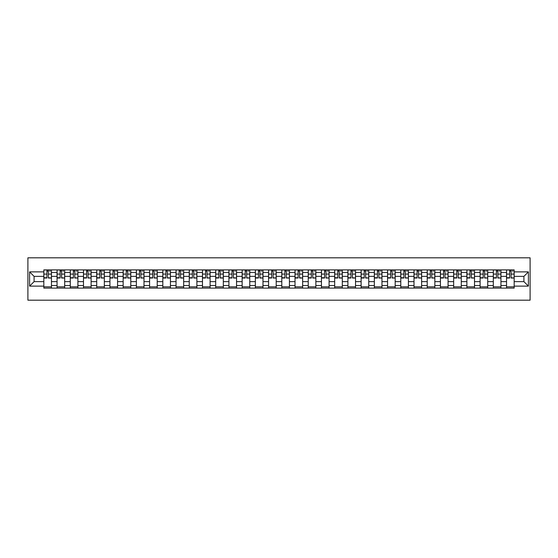 <?xml version="1.0" encoding="UTF-8"?>
<svg xmlns="http://www.w3.org/2000/svg" width="558" height="558" viewBox="0 0 558 558"><rect width="100%" height="100%" fill="white"/><g stroke="black" fill="none" stroke-linecap="round" stroke-linejoin="round"><path stroke-width="0.84" d="M27.9 300.183L530.1 300.183L530.1 257.817L27.9 257.817L27.9 300.183M57.056 288.109L57.056 272.471L51.462 272.471L51.462 288.109M51.462 272.471L51.462 269.891M57.056 272.471L57.056 269.891M64.679 269.891L64.679 288.109M70.273 288.109L70.273 269.891M77.897 269.891L77.897 288.109M83.491 288.109L83.491 269.891M91.121 269.891L91.121 288.109M96.715 288.109L96.715 269.891M104.339 269.891L104.339 288.109M109.933 288.109L109.933 269.891M117.564 269.891L117.564 288.109M123.151 288.109L123.151 269.891M130.781 269.891L130.781 288.109M136.375 288.109L136.375 269.891M143.999 269.891L143.999 288.109M149.593 288.109L149.593 269.891M157.223 269.891L157.223 288.109M162.817 288.109L162.817 269.891M170.441 269.891L170.441 288.109M176.035 288.109L176.035 269.891M183.659 269.891L183.659 288.109M189.253 288.109L189.253 269.891M196.883 269.891L196.883 288.109M202.477 288.109L202.477 269.891M210.101 269.891L210.101 288.109M215.695 288.109L215.695 269.891M223.326 269.891L223.326 288.109M228.913 288.109L228.913 269.891M236.543 269.891L236.543 288.109M242.137 288.109L242.137 269.891M249.761 269.891L249.761 288.109M255.355 288.109L255.355 269.891M262.985 269.891L262.985 288.109M268.579 288.109L268.579 269.891M276.203 269.891L276.203 288.109M281.797 288.109L281.797 269.891M289.421 269.891L289.421 288.109M295.015 288.109L295.015 269.891M302.645 269.891L302.645 288.109M308.239 288.109L308.239 269.891M315.863 269.891L315.863 288.109M321.457 288.109L321.457 269.891M329.087 269.891L329.087 288.109M334.674 288.109L334.674 269.891M342.305 269.891L342.305 288.109M347.899 288.109L347.899 269.891M355.523 269.891L355.523 288.109M361.117 288.109L361.117 269.891M368.747 269.891L368.747 288.109M374.341 288.109L374.341 269.891M381.965 269.891L381.965 288.109M387.559 288.109L387.559 269.891M395.183 269.891L395.183 288.109M400.777 288.109L400.777 269.891M408.407 269.891L408.407 288.109M414.001 288.109L414.001 269.891M421.625 269.891L421.625 288.109M427.219 288.109L427.219 269.891M434.849 269.891L434.849 288.109M440.436 288.109L440.436 269.891M448.067 269.891L448.067 288.109M453.661 288.109L453.661 269.891M461.285 269.891L461.285 288.109M466.879 288.109L466.879 269.891M474.509 269.891L474.509 288.109M480.103 288.109L480.103 269.891M487.727 269.891L487.727 288.109M493.321 288.109L493.321 269.891M500.945 269.891L500.945 288.109M506.538 288.109L506.538 269.891M506.538 281.63L500.945 281.63M493.321 281.63L487.727 281.63M480.103 281.63L474.509 281.63M466.879 281.63L461.285 281.63M453.661 281.63L448.067 281.63M440.436 281.63L434.849 281.63M427.219 281.63L421.625 281.63M414.001 281.63L408.407 281.63M400.777 281.63L395.183 281.63M387.559 281.63L381.965 281.63M374.341 281.63L368.747 281.63M361.117 281.63L355.523 281.63M347.899 281.63L342.305 281.63M334.674 281.63L329.087 281.63M321.457 281.63L315.863 281.63M308.239 281.63L302.645 281.63M295.015 281.63L289.421 281.63M281.797 281.63L276.203 281.63M268.579 281.63L262.985 281.63M255.355 281.63L249.761 281.63M242.137 281.63L236.543 281.63M228.913 281.63L223.326 281.63M215.695 281.63L210.101 281.63M202.477 281.63L196.883 281.63M189.253 281.63L183.659 281.63M176.035 281.63L170.441 281.63M162.817 281.63L157.223 281.63M149.593 281.63L143.999 281.63M136.375 281.63L130.781 281.63M123.151 281.63L117.564 281.63M109.933 281.63L104.339 281.63M96.715 281.63L91.121 281.63M83.491 281.63L77.897 281.63M70.273 281.63L64.679 281.63M57.056 281.63L51.462 281.63M506.538 276.37L500.945 276.37M493.321 276.37L487.727 276.37M480.103 276.37L474.509 276.37M466.879 276.37L461.285 276.37M453.661 276.37L448.067 276.37M440.436 276.37L434.849 276.37M427.219 276.37L421.625 276.37M414.001 276.37L408.407 276.37M400.777 276.37L395.183 276.37M387.559 276.37L381.965 276.37M374.341 276.37L368.747 276.37M361.117 276.37L355.523 276.37M347.899 276.37L342.305 276.37M334.674 276.37L329.087 276.37M321.457 276.37L315.863 276.37M308.239 276.37L302.645 276.37M295.015 276.37L289.421 276.37M281.797 276.37L276.203 276.37M268.579 276.37L262.985 276.37M255.355 276.37L249.761 276.37M242.137 276.37L236.543 276.37M228.913 276.37L223.326 276.37M215.695 276.37L210.101 276.37M202.477 276.37L196.883 276.37M189.253 276.37L183.659 276.37M176.035 276.37L170.441 276.37M162.817 276.37L157.223 276.37M149.593 276.37L143.999 276.37M136.375 276.37L130.781 276.37M123.151 276.37L117.564 276.37M109.933 276.37L104.339 276.37M96.715 276.37L91.121 276.37M83.491 276.37L77.897 276.37M70.273 276.37L64.679 276.37M57.056 276.37L51.462 276.37M34.087 281.63L43.831 281.63L43.831 276.37L34.087 276.37L34.087 281.63L29.595 286.121L29.595 271.879L43.831 271.879L43.831 276.37M514.169 276.37L514.169 281.63L523.913 281.63L523.913 276.37L514.169 276.37L514.169 269.891L43.831 269.891L43.831 271.879M514.169 271.879L528.405 271.879L528.405 286.121L514.169 286.121L514.169 281.63M43.831 281.63L43.831 288.109L514.169 288.109L514.169 286.121M43.831 286.121L29.595 286.121M51.462 286.84L43.831 286.84M46.928 271.16L48.365 271.16M64.679 286.84L57.056 286.84M60.145 271.16L61.589 271.16M77.897 286.84L70.273 286.84M73.363 271.16L74.807 271.16M91.121 286.84L83.491 286.84M86.588 271.16L88.025 271.16M104.339 286.84L96.715 286.84M99.805 271.16L101.249 271.16M117.564 286.84L109.933 286.84M113.03 271.16L114.467 271.16M130.781 286.84L123.151 286.84M126.248 271.16L127.684 271.16M143.999 286.84L136.375 286.84M139.465 271.16L140.909 271.16M157.223 286.84L149.593 286.84M152.69 271.16L154.127 271.16M170.441 286.84L162.817 286.84M165.907 271.16L167.351 271.16M183.659 286.84L176.035 286.84M179.125 271.16L180.569 271.16M196.883 286.84L189.253 286.84M192.35 271.16L193.786 271.16M210.101 286.84L202.477 286.84M205.567 271.16L207.011 271.16M223.326 286.84L215.695 286.84M218.792 271.16L220.229 271.16M236.543 286.84L228.913 286.84M232.009 271.16L233.446 271.16M249.761 286.84L242.137 286.84M245.227 271.16L246.671 271.16M262.985 286.84L255.355 286.84M258.452 271.16L259.889 271.16M276.203 286.84L268.579 286.84M271.669 271.16L273.113 271.16M289.421 286.84L281.797 286.84M284.887 271.16L286.331 271.16M302.645 286.84L295.015 286.84M298.111 271.16L299.548 271.16M315.863 286.84L308.239 286.84M311.329 271.16L312.773 271.16M329.087 286.84L321.457 286.84M324.554 271.16L325.991 271.16M342.305 286.84L334.674 286.84M337.771 271.16L339.208 271.16M355.523 286.84L347.899 286.84M350.989 271.16L352.433 271.16M368.747 286.84L361.117 286.84M364.214 271.16L365.65 271.16M381.965 286.84L374.341 286.84M377.431 271.16L378.875 271.16M395.183 286.84L387.559 286.84M390.649 271.16L392.093 271.16M408.407 286.84L400.777 286.84M403.873 271.16L405.31 271.16M421.625 286.84L414.001 286.84M417.091 271.16L418.535 271.16M434.849 286.84L427.219 286.84M430.316 271.16L431.752 271.16M448.067 286.84L440.436 286.84M443.533 271.16L444.97 271.16M461.285 286.84L453.661 286.84M456.751 271.16L458.195 271.16M474.509 286.84L466.879 286.84M469.975 271.16L471.412 271.16M487.727 286.84L480.103 286.84M483.193 271.16L484.637 271.16M500.945 286.84L493.321 286.84M496.411 271.16L497.855 271.16M514.169 286.84L506.538 286.84M509.635 271.16L511.072 271.16M29.595 271.879L34.087 276.37M523.913 281.63L528.405 286.121M523.913 276.37L528.405 271.879M48.365 277.731L51.42 278.024L48.365 278.024L48.365 269.974L51.42 269.974L49.725 269.974M51.42 277.731L51.42 269.974M46.928 271.076L48.365 271.076M49.725 271.076L50.318 271.076M45.568 269.974L43.873 269.974L43.873 278.024L46.928 278.024L46.928 269.974L45.693 269.974M43.873 269.974L49.592 269.974M61.589 277.731L64.637 278.024L61.589 278.024L61.589 269.974L64.637 269.974L62.942 269.974M64.637 277.731L64.637 269.974M60.145 271.076L61.589 271.076M62.942 271.076L63.535 271.076M58.792 269.974L57.097 269.974L57.097 278.024L60.145 278.024L60.145 269.974L58.918 269.974M57.097 269.974L62.817 269.974M74.807 277.731L77.855 278.024L74.807 278.024L74.807 269.974L77.855 269.974L76.16 269.974M77.855 277.731L77.855 269.974M73.363 271.076L74.807 271.076M76.16 271.076L76.753 271.076M72.01 269.974L70.315 269.974L70.315 278.024L73.363 278.024L73.363 269.974L72.135 269.974M70.315 269.974L76.034 269.974M88.025 277.731L91.08 278.024L88.025 278.024L88.025 269.974L91.08 269.974L89.385 269.974M91.08 277.731L91.08 269.974M86.588 271.076L88.025 271.076M89.385 271.076L89.978 271.076M85.228 269.974L83.533 269.974L83.533 278.024L86.588 278.024L86.588 269.974L85.36 269.974M83.533 269.974L89.252 269.974M101.249 277.731L104.297 278.024L101.249 278.024L101.249 269.974L104.297 269.974L102.602 269.974M104.297 277.731L104.297 269.974M99.805 271.076L101.249 271.076M102.602 271.076L103.195 271.076M98.452 269.974L96.757 269.974L96.757 278.024L99.805 278.024L99.805 269.974L98.578 269.974M96.757 269.974L102.477 269.974M114.467 277.731L117.515 278.024L114.467 278.024L114.467 269.974L117.515 269.974L115.82 269.974M117.515 277.731L117.515 269.974M113.03 271.076L114.467 271.076M115.82 271.076L116.42 271.076M111.67 269.974L109.975 269.974L109.975 278.024L113.03 278.024L113.03 269.974L111.795 269.974M109.975 269.974L115.694 269.974M127.684 277.731L130.739 278.024L127.684 278.024L127.684 269.974L130.739 269.974L129.044 269.974M130.739 277.731L130.739 269.974M126.248 271.076L127.684 271.076M129.044 271.076L129.637 271.076M124.894 269.974L123.199 269.974L123.199 278.024L126.248 278.024L126.248 269.974L125.02 269.974M123.199 269.974L128.919 269.974M140.909 277.731L143.957 278.024L140.909 278.024L140.909 269.974L143.957 269.974L142.262 269.974M143.957 277.731L143.957 269.974M139.465 271.076L140.909 271.076M142.262 271.076L142.855 271.076M138.112 269.974L136.417 269.974L136.417 278.024L139.465 278.024L139.465 269.974L138.238 269.974M136.417 269.974L142.137 269.974M154.127 277.731L157.182 278.024L154.127 278.024L154.127 269.974L157.182 269.974L155.487 269.974M157.182 277.731L157.182 269.974M152.69 271.076L154.127 271.076M155.487 271.076L156.08 271.076M151.33 269.974L149.635 269.974L149.635 278.024L152.69 278.024L152.69 269.974L151.455 269.974M149.635 269.974L155.354 269.974M167.351 277.731L170.399 278.024L167.351 278.024L167.351 269.974L170.399 269.974L168.704 269.974M170.399 277.731L170.399 269.974M165.907 271.076L167.351 271.076M168.704 271.076L169.297 271.076M164.554 269.974L162.859 269.974L162.859 278.024L165.907 278.024L165.907 269.974L164.68 269.974M162.859 269.974L168.579 269.974M180.569 277.731L183.617 278.024L180.569 278.024L180.569 269.974L183.617 269.974L181.922 269.974M183.617 277.731L183.617 269.974M179.125 271.076L180.569 271.076M181.922 271.076L182.515 271.076M177.772 269.974L176.077 269.974L176.077 278.024L179.125 278.024L179.125 269.974L177.897 269.974M176.077 269.974L181.796 269.974M193.786 277.731L196.841 278.024L193.786 278.024L193.786 269.974L196.841 269.974L195.147 269.974M196.841 277.731L196.841 269.974M192.35 271.076L193.786 271.076M195.147 271.076L195.739 271.076M190.989 269.974L189.295 269.974L189.295 278.024L192.35 278.024L192.35 269.974L191.122 269.974M189.295 269.974L195.021 269.974M207.011 277.731L210.059 278.024L207.011 278.024L207.011 269.974L210.059 269.974L208.364 269.974M210.059 277.731L210.059 269.974M205.567 271.076L207.011 271.076M208.364 271.076L208.957 271.076M204.214 269.974L202.519 269.974L202.519 278.024L205.567 278.024L205.567 269.974L204.34 269.974M202.519 269.974L208.239 269.974M220.229 277.731L223.277 278.024L220.229 278.024L220.229 269.974L223.277 269.974L221.582 269.974M223.277 277.731L223.277 269.974M218.792 271.076L220.229 271.076M221.582 271.076L222.182 271.076M217.432 269.974L215.737 269.974L215.737 278.024L218.792 278.024L218.792 269.974L217.557 269.974M215.737 269.974L221.456 269.974M233.446 277.731L236.501 278.024L233.446 278.024L233.446 269.974L236.501 269.974L234.806 269.974M236.501 277.731L236.501 269.974M232.009 271.076L233.446 271.076M234.806 271.076L235.399 271.076M230.656 269.974L228.961 269.974L228.961 278.024L232.009 278.024L232.009 269.974L230.782 269.974M228.961 269.974L234.681 269.974M246.671 277.731L249.719 278.024L246.671 278.024L246.671 269.974L249.719 269.974L248.024 269.974M249.719 277.731L249.719 269.974M245.227 271.076L246.671 271.076M248.024 271.076L248.617 271.076M243.874 269.974L242.179 269.974L242.179 278.024L245.227 278.024L245.227 269.974L243.999 269.974M242.179 269.974L247.898 269.974M259.889 277.731L262.944 278.024L259.889 278.024L259.889 269.974L262.944 269.974L261.249 269.974M262.944 277.731L262.944 269.974M258.452 271.076L259.889 271.076M261.249 271.076L261.841 271.076M257.092 269.974L255.397 269.974L255.397 278.024L258.452 278.024L258.452 269.974L257.217 269.974M255.397 269.974L261.116 269.974M273.113 277.731L276.161 278.024L273.113 278.024L273.113 269.974L276.161 269.974L274.466 269.974M276.161 277.731L276.161 269.974M271.669 271.076L273.113 271.076M274.466 271.076L275.059 271.076M270.316 269.974L268.621 269.974L268.621 278.024L271.669 278.024L271.669 269.974L270.442 269.974M268.621 269.974L274.341 269.974M286.331 277.731L289.379 278.024L286.331 278.024L286.331 269.974L289.379 269.974L287.684 269.974M289.379 277.731L289.379 269.974M284.887 271.076L286.331 271.076M287.684 271.076L288.277 271.076M283.534 269.974L281.839 269.974L281.839 278.024L284.887 278.024L284.887 269.974L283.659 269.974M281.839 269.974L287.558 269.974M299.548 277.731L302.603 278.024L299.548 278.024L299.548 269.974L302.603 269.974L300.908 269.974M302.603 277.731L302.603 269.974M298.111 271.076L299.548 271.076M300.908 271.076L301.501 271.076M296.751 269.974L295.056 269.974L295.056 278.024L298.111 278.024L298.111 269.974L296.884 269.974M295.056 269.974L300.783 269.974M312.773 277.731L315.821 278.024L312.773 278.024L312.773 269.974L315.821 269.974L314.126 269.974M315.821 277.731L315.821 269.974M311.329 271.076L312.773 271.076M314.126 271.076L314.719 271.076M309.976 269.974L308.281 269.974L308.281 278.024L311.329 278.024L311.329 269.974L310.102 269.974M308.281 269.974L314.001 269.974M325.991 277.731L329.039 278.024L325.991 278.024L325.991 269.974L329.039 269.974L327.344 269.974M329.039 277.731L329.039 269.974M324.554 271.076L325.991 271.076M327.344 271.076L327.944 271.076M323.194 269.974L321.499 269.974L321.499 278.024L324.554 278.024L324.554 269.974L323.319 269.974M321.499 269.974L327.218 269.974M339.208 277.731L342.263 278.024L339.208 278.024L339.208 269.974L342.263 269.974L340.568 269.974M342.263 277.731L342.263 269.974M337.771 271.076L339.208 271.076M340.568 271.076L341.161 271.076M336.418 269.974L334.723 269.974L334.723 278.024L337.771 278.024L337.771 269.974L336.544 269.974M334.723 269.974L340.443 269.974M352.433 277.731L355.481 278.024L352.433 278.024L352.433 269.974L355.481 269.974L353.786 269.974M355.481 277.731L355.481 269.974M350.989 271.076L352.433 271.076M353.786 271.076L354.379 271.076M349.636 269.974L347.941 269.974L347.941 278.024L350.989 278.024L350.989 269.974L349.761 269.974M347.941 269.974L353.66 269.974M365.65 277.731L368.705 278.024L365.65 278.024L365.65 269.974L368.705 269.974L367.011 269.974M368.705 277.731L368.705 269.974M364.214 271.076L365.65 271.076M367.011 271.076L367.603 271.076M362.853 269.974L361.159 269.974L361.159 278.024L364.214 278.024L364.214 269.974L362.979 269.974M361.159 269.974L366.878 269.974M378.875 277.731L381.923 278.024L378.875 278.024L378.875 269.974L381.923 269.974L380.228 269.974M381.923 277.731L381.923 269.974M377.431 271.076L378.875 271.076M380.228 271.076L380.821 271.076M376.078 269.974L374.383 269.974L374.383 278.024L377.431 278.024L377.431 269.974L376.204 269.974M374.383 269.974L380.103 269.974M392.093 277.731L395.141 278.024L392.093 278.024L392.093 269.974L395.141 269.974L393.446 269.974M395.141 277.731L395.141 269.974M390.649 271.076L392.093 271.076M393.446 271.076L394.039 271.076M389.296 269.974L387.601 269.974L387.601 278.024L390.649 278.024L390.649 269.974L389.421 269.974M387.601 269.974L393.32 269.974M405.31 277.731L408.365 278.024L405.31 278.024L405.31 269.974L408.365 269.974L406.67 269.974M408.365 277.731L408.365 269.974M403.873 271.076L405.31 271.076M406.67 271.076L407.263 271.076M402.513 269.974L400.818 269.974L400.818 278.024L403.873 278.024L403.873 269.974L402.646 269.974M400.818 269.974L406.545 269.974M418.535 277.731L421.583 278.024L418.535 278.024L418.535 269.974L421.583 269.974L419.888 269.974M421.583 277.731L421.583 269.974M417.091 271.076L418.535 271.076M419.888 271.076L420.481 271.076M415.738 269.974L414.043 269.974L414.043 278.024L417.091 278.024L417.091 269.974L415.863 269.974M414.043 269.974L419.762 269.974M431.752 277.731L434.801 278.024L431.752 278.024L431.752 269.974L434.801 269.974L433.106 269.974M434.801 277.731L434.801 269.974M430.316 271.076L431.752 271.076M433.106 271.076L433.705 271.076M428.956 269.974L427.261 269.974L427.261 278.024L430.316 278.024L430.316 269.974L429.081 269.974M427.261 269.974L432.98 269.974M444.97 277.731L448.025 278.024L444.97 278.024L444.97 269.974L448.025 269.974L446.33 269.974M448.025 277.731L448.025 269.974M443.533 271.076L444.97 271.076M446.33 271.076L446.923 271.076M442.18 269.974L440.485 269.974L440.485 278.024L443.533 278.024L443.533 269.974L442.306 269.974M440.485 269.974L446.205 269.974M458.195 277.731L461.243 278.024L458.195 278.024L458.195 269.974L461.243 269.974L459.548 269.974M461.243 277.731L461.243 269.974M456.751 271.076L458.195 271.076M459.548 271.076L460.141 271.076M455.398 269.974L453.703 269.974L453.703 278.024L456.751 278.024L456.751 269.974L455.523 269.974M453.703 269.974L459.422 269.974M471.412 277.731L474.467 278.024L471.412 278.024L471.412 269.974L474.467 269.974L472.772 269.974M474.467 277.731L474.467 269.974M469.975 271.076L471.412 271.076M472.772 271.076L473.365 271.076M468.615 269.974L466.92 269.974L466.92 278.024L469.975 278.024L469.975 269.974L468.748 269.974M466.92 269.974L472.64 269.974M484.637 277.731L487.685 278.024L484.637 278.024L484.637 269.974L487.685 269.974L485.99 269.974M487.685 277.731L487.685 269.974M483.193 271.076L484.637 271.076M485.99 271.076L486.583 271.076M481.84 269.974L480.145 269.974L480.145 278.024L483.193 278.024L483.193 269.974L481.966 269.974M480.145 269.974L485.865 269.974M497.855 277.731L500.903 278.024L497.855 278.024L497.855 269.974L500.903 269.974L499.208 269.974M500.903 277.731L500.903 269.974M496.411 271.076L497.855 271.076M499.208 271.076L499.801 271.076M495.058 269.974L493.363 269.974L493.363 278.024L496.411 278.024L496.411 269.974L495.183 269.974M493.363 269.974L499.082 269.974M511.072 277.731L514.127 278.024L511.072 278.024L511.072 269.974L514.127 269.974L512.432 269.974M514.127 277.731L514.127 269.974M509.635 271.076L511.072 271.076M512.432 271.076L513.025 271.076M508.275 269.974L506.58 269.974L506.58 278.024L509.635 278.024L509.635 269.974L508.408 269.974M506.58 269.974L512.307 269.974M493.321 272.471L487.727 272.471M480.103 272.471L474.509 272.471M466.879 272.471L461.285 272.471M453.661 272.471L448.067 272.471M440.436 272.471L434.849 272.471M427.219 272.471L421.625 272.471M414.001 272.471L408.407 272.471M400.777 272.471L395.183 272.471M387.559 272.471L381.965 272.471M374.341 272.471L368.747 272.471M361.117 272.471L355.523 272.471M347.899 272.471L342.305 272.471M334.674 272.471L329.087 272.471M321.457 272.471L315.863 272.471M308.239 272.471L302.645 272.471M295.015 272.471L289.421 272.471M281.797 272.471L276.203 272.471M268.579 272.471L262.985 272.471M255.355 272.471L249.761 272.471M242.137 272.471L236.543 272.471M228.913 272.471L223.326 272.471M215.695 272.471L210.101 272.471M202.477 272.471L196.883 272.471M189.253 272.471L183.659 272.471M176.035 272.471L170.441 272.471M162.817 272.471L157.223 272.471M149.593 272.471L143.999 272.471M136.375 272.471L130.781 272.471M123.151 272.471L117.564 272.471M109.933 272.471L104.339 272.471M96.715 272.471L91.121 272.471M83.491 272.471L77.897 272.471M70.273 272.471L64.679 272.471M506.538 272.471L500.945 272.471M493.321 285.529L487.727 285.529M480.103 285.529L474.509 285.529M466.879 285.529L461.285 285.529M453.661 285.529L448.067 285.529M440.436 285.529L434.849 285.529M427.219 285.529L421.625 285.529M414.001 285.529L408.407 285.529M400.777 285.529L395.183 285.529M387.559 285.529L381.965 285.529M374.341 285.529L368.747 285.529M361.117 285.529L355.523 285.529M347.899 285.529L342.305 285.529M334.674 285.529L329.087 285.529M321.457 285.529L315.863 285.529M308.239 285.529L302.645 285.529M295.015 285.529L289.421 285.529M281.797 285.529L276.203 285.529M268.579 285.529L262.985 285.529M255.355 285.529L249.761 285.529M242.137 285.529L236.543 285.529M228.913 285.529L223.326 285.529M215.695 285.529L210.101 285.529M202.477 285.529L196.883 285.529M189.253 285.529L183.659 285.529M176.035 285.529L170.441 285.529M162.817 285.529L157.223 285.529M149.593 285.529L143.999 285.529M136.375 285.529L130.781 285.529M123.151 285.529L117.564 285.529M109.933 285.529L104.339 285.529M96.715 285.529L91.121 285.529M83.491 285.529L77.897 285.529M70.273 285.529L64.679 285.529M57.056 285.529L51.462 285.529M506.538 285.529L500.945 285.529M48.365 274.09L51.42 274.09M43.873 277.731L46.928 277.731M43.873 274.09L46.928 274.09M61.589 274.09L64.637 274.09M57.097 277.731L60.145 277.731M57.097 274.09L60.145 274.09M74.807 274.09L77.855 274.09M70.315 277.731L73.363 277.731M70.315 274.09L73.363 274.09M88.025 274.09L91.08 274.09M83.533 277.731L86.588 277.731M83.533 274.09L86.588 274.09M101.249 274.09L104.297 274.09M96.757 277.731L99.805 277.731M96.757 274.09L99.805 274.09M114.467 274.09L117.515 274.09M109.975 277.731L113.03 277.731M109.975 274.09L113.03 274.09M127.684 274.09L130.739 274.09M123.199 277.731L126.248 277.731M123.199 274.09L126.248 274.09M140.909 274.09L143.957 274.09M136.417 277.731L139.465 277.731M136.417 274.09L139.465 274.09M154.127 274.09L157.182 274.09M149.635 277.731L152.69 277.731M149.635 274.09L152.69 274.09M167.351 274.09L170.399 274.09M162.859 277.731L165.907 277.731M162.859 274.09L165.907 274.09M180.569 274.09L183.617 274.09M176.077 277.731L179.125 277.731M176.077 274.09L179.125 274.09M193.786 274.09L196.841 274.09M189.295 277.731L192.35 277.731M189.295 274.09L192.35 274.09M207.011 274.09L210.059 274.09M202.519 277.731L205.567 277.731M202.519 274.09L205.567 274.09M220.229 274.09L223.277 274.09M215.737 277.731L218.792 277.731M215.737 274.09L218.792 274.09M233.446 274.09L236.501 274.09M228.961 277.731L232.009 277.731M228.961 274.09L232.009 274.09M246.671 274.09L249.719 274.09M242.179 277.731L245.227 277.731M242.179 274.09L245.227 274.09M259.889 274.09L262.944 274.09M255.397 277.731L258.452 277.731M255.397 274.09L258.452 274.09M273.113 274.09L276.161 274.09M268.621 277.731L271.669 277.731M268.621 274.09L271.669 274.09M286.331 274.09L289.379 274.09M281.839 277.731L284.887 277.731M281.839 274.09L284.887 274.09M299.548 274.09L302.603 274.09M295.056 277.731L298.111 277.731M295.056 274.09L298.111 274.09M312.773 274.09L315.821 274.09M308.281 277.731L311.329 277.731M308.281 274.09L311.329 274.09M325.991 274.09L329.039 274.09M321.499 277.731L324.554 277.731M321.499 274.09L324.554 274.09M339.208 274.09L342.263 274.09M334.723 277.731L337.771 277.731M334.723 274.09L337.771 274.09M352.433 274.09L355.481 274.09M347.941 277.731L350.989 277.731M347.941 274.09L350.989 274.09M365.65 274.09L368.705 274.09M361.159 277.731L364.214 277.731M361.159 274.09L364.214 274.09M378.875 274.09L381.923 274.09M374.383 277.731L377.431 277.731M374.383 274.09L377.431 274.09M392.093 274.09L395.141 274.09M387.601 277.731L390.649 277.731M387.601 274.09L390.649 274.09M405.31 274.09L408.365 274.09M400.818 277.731L403.873 277.731M400.818 274.09L403.873 274.09M418.535 274.09L421.583 274.09M414.043 277.731L417.091 277.731M414.043 274.09L417.091 274.09M431.752 274.09L434.801 274.09M427.261 277.731L430.316 277.731M427.261 274.09L430.316 274.09M444.97 274.09L448.025 274.09M440.485 277.731L443.533 277.731M440.485 274.09L443.533 274.09M458.195 274.09L461.243 274.09M453.703 277.731L456.751 277.731M453.703 274.09L456.751 274.09M471.412 274.09L474.467 274.09M466.92 277.731L469.975 277.731M466.92 274.09L469.975 274.09M484.637 274.09L487.685 274.09M480.145 277.731L483.193 277.731M480.145 274.09L483.193 274.09M497.855 274.09L500.903 274.09M493.363 277.731L496.411 277.731M493.363 274.09L496.411 274.09M511.072 274.09L514.127 274.09M506.58 277.731L509.635 277.731M506.58 274.09L509.635 274.09"/></g></svg>
